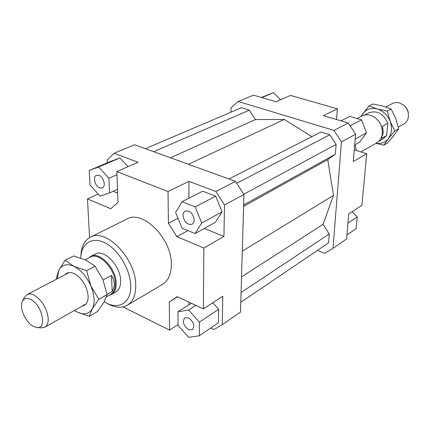 <?xml version="1.0" encoding="UTF-8"?>
<svg xmlns="http://www.w3.org/2000/svg" width="430" height="430" viewBox="0 0 430 430"><rect width="100%" height="100%" fill="white"/><g stroke="black" fill="none" stroke-linecap="round" stroke-linejoin="round"><path stroke-width="0.64" d="M398.277 127.172L403.872 124.007C406.463 122.459 407.979 120.024 408.425 116.691L408.344 113.391C407.796 110.247 406.35 107.591 404.006 105.425L399.255 102.786L395.826 102.48L393.09 103.205L385.817 106.995M386.575 135.552L381.308 138.546L383.264 132.795L382.539 126.21L387.828 123.302L386.575 135.552L382.979 138.976L378.674 141.427M357.045 118.546L361.99 115.987C366.166 114.025 370.488 114.547 374.965 117.562C379.437 121.013 381.91 125.555 382.377 131.188L382.324 133.553C381.797 137.847 379.91 140.975 376.653 142.937L360.931 151.924M88.628 257.984L90.682 256.43C99.346 250.97 116.084 268.277 116.154 283.074C116.277 288.68 114.697 292.486 111.408 294.507L108.989 295.388M85.226 259.747L90.321 257.102C98.814 251.749 115.219 268.723 115.294 283.236C115.417 288.729 113.869 292.464 110.644 294.442L106.452 296.834M22.629 300.817L24.354 297.544L27.004 294.62C29.025 293.609 31.46 293.83 34.298 295.286C41.973 300.274 46.596 307.778 48.16 317.786C48.456 322.516 47.322 325.666 44.758 327.246L40.866 327.88L37.179 327.552M112.182 291.604L111.477 275.41L113.047 278.355L114.004 281.376L114.321 284.38L113.998 287.304L112.182 291.604L107.118 294.486M403.662 105.124L405.377 106.656L407.011 108.951L408.054 111.569L408.409 113.843M33.228 326.322L36.507 327.493C47.359 329.858 42.473 305.08 30.82 299.527C26.821 297.582 23.989 298.21 22.317 301.414C19.049 307.627 25.537 322.387 33.228 326.322M364.355 115.111L368.752 112.832C377.11 110.091 383.469 113.579 387.828 123.302M103.098 280.021L111.477 275.41M374.283 117.1L375.121 117.664C379.502 121.04 381.921 125.485 382.377 131.005L382.399 132.01M90.682 256.43L95.234 254.076C103.915 248.61 120.604 265.81 120.631 280.559C120.744 286.144 119.148 289.944 115.853 291.965L111.408 294.507M188.587 317.84C193.774 321.844 195.07 325.8 192.463 329.708L188.593 329.643C183.416 325.612 182.148 321.656 184.792 317.775L188.587 317.84M182.922 215.408L183.481 212.726L185.072 211.039C189.947 210.34 193.005 213.318 194.236 219.977L193.677 222.611L192.129 224.277C187.249 225.024 184.18 222.068 182.922 215.408M99.647 187.942C94.966 186.314 92.525 176.644 96.476 175.268L99.045 175.338C103.732 176.918 106.199 186.631 102.286 188.012L99.647 187.942M90.257 237.252L126.957 219.02C142.76 209.383 172.091 238.897 171.366 264.617C171.269 274.13 168.318 280.715 162.518 284.359L127.28 305.279C133.015 301.666 135.837 294.958 135.73 285.16C135.923 258.672 105.85 227.626 90.257 237.252C84.361 240.461 81.243 246.616 80.899 255.716M106.694 303.112C114.52 307.762 121.384 308.487 127.28 305.279M80.732 257.995C81.173 243.348 92.192 236.097 105.296 243.031C118.4 249.766 130.306 269.562 130.704 285.375C131.58 303.198 118.105 310.766 104.216 301.731M354.997 144.738L356.373 150.505M107.253 162.83L107.129 160.008L114.117 153.279L134.531 144.765L235.516 181.352L215.914 191.495L224.525 204.997L243.944 194.51L235.516 181.352M114.117 153.279L138.057 162.266L116.82 171.581L168.039 191.538L188.894 181.352L215.914 191.495M113.111 191.307L117.648 193.156M128 166.679L119.959 157.934L110.521 161.444L89.241 170.474L90.004 184.943L100.034 196.107L109.537 192.946L117.497 189.297M224.525 204.997L223.928 236.43L203.852 248.056L203.363 308.907L222.788 296.211L222.251 324.655L240.494 312.083L243.944 194.51M222.251 324.655L213.941 329.563L210.721 328.015M203.363 308.907L177.246 296.652L169.286 301.978L177.617 296.824M188.91 302.123L188.915 304.838M199.305 335.819L199.386 322.113L188.582 310.025L177.966 311.815L178.052 325.37L188.593 337.287L199.305 335.819L218.462 322.731L218.687 309.251L212.796 302.736M178.047 324.612L169.603 330.122L169.286 301.978M177.999 218.236L168.399 223.288L176.843 236.65L187.894 230.598M188.894 181.352L188.899 198.214M204.314 228.443L223.928 236.43M215.726 196.144L202.68 191.2L182.003 201.724L175.617 212.458L182.105 228.201L195.08 233.576L215.349 222.31L222.106 211.877L215.726 196.144L195.166 206.9L182.003 201.724M203.852 248.056L176.843 236.65M89.574 237.613L87.462 198.897L110.779 208.744L118.003 202.39L116.82 171.581M354.266 149.85L366.709 153.72L361.915 205.287L348.741 213.898L346.569 239.021L333.003 248.368L324.768 253.34L317.372 250.453M230.942 112.187L231.039 107.817L238.263 101.507L333.986 130.392L341.452 141.846L333.003 248.368M240.784 302.258L328.574 242.875L329.256 233.947L323.059 224.347L333.476 195.365L327.773 159.632L335.362 154.225L336.115 144.405L329.837 134.767L320.93 132.042L228.948 178.971M311.895 136.649L284.273 119.454L255.404 119.561L249.335 110.155L241.397 107.726L145.388 148.694M341.452 141.846L355.621 134.192L348.295 122.985L333.986 130.392M348.295 122.985L323.371 115.67L337.367 108.833L290.481 95.417L276.017 101.759L253.506 95.148L238.263 101.507M366.709 153.72L353.261 161.513L355.621 134.192M337.367 108.833L336.556 119.54M87.462 198.897L98.169 194.032M280.543 99.776L273.448 92.713L261.327 97.449M273.448 92.713L261.908 97.615M340.985 120.841L349.676 116.417L361.555 119.852L350.149 125.818M361.555 119.852L366.532 132.859L359.571 142.196L354.696 144.905M366.532 132.859L355.202 139.062M352.084 211.71L357.228 216.913L356.158 228.663L346.919 234.974M357.228 216.913L347.945 223.1M109.537 192.946L108.914 178.299L116.944 174.747M108.914 178.299L98.642 166.99L119.959 157.934M98.642 166.99L89.241 170.474M195.08 233.576L201.756 223.014L222.106 211.877M201.756 223.014L195.166 206.9M168.399 223.288L168.039 191.538M199.386 322.113L218.687 309.251M188.582 310.025L195.822 305.37M177.966 311.815L191.366 303.274M169.603 330.122L123.071 306.918M329.256 233.947L241.069 292.518M323.059 224.347L241.526 276.888M333.476 195.365L242.283 251.168M255.404 119.561L170.468 157.783M284.273 119.454L188.404 164.281M249.335 110.155L153.671 151.699M327.773 159.632L243.595 206.368M335.362 154.225L243.638 204.992M336.115 144.405L243.772 194.236M329.837 134.767L236.736 183.25M89.209 316.389L76.862 311.879C83.716 315.212 88.827 314.239 92.192 308.955C93.665 306.294 94.299 302.919 94.1 298.829L93.133 292.534L90.923 285.993L98.825 299.296L92.192 308.955L89.209 316.389L97.422 311.616L103.958 302.188L107.129 294.571L102.856 279.435L95.041 266.175L86 260.107L73.605 255.968L65.118 260.279L73.939 266.363C66.956 263.31 61.936 264.574 58.883 270.153L57.244 278.807M56.566 279.161L56.362 277.968L58.883 270.153L65.118 260.279M65.097 274.7C67.429 272.174 70.622 271.894 74.686 273.867C82.345 278.726 86.822 286.041 88.123 295.813L88.075 298.479C87.526 302.957 85.554 305.488 82.168 306.069M74.454 310.433L76.862 311.879L74.401 310.465M73.939 266.363L86.591 270.658L90.923 285.993C86.677 276.635 81.017 270.094 73.939 266.363M95.041 266.175L86.591 270.658M107.129 294.571L98.825 299.296M360.781 116.616L368.924 106.006L377.207 108.973L387.274 111.107L390.214 121.491L394.788 130.946L388.446 138.557L390.467 134.939L391.477 130.688L391.391 126.097L390.214 121.491C387.543 115.052 383.205 110.881 377.207 108.973C371.192 107.554 366.387 109.129 362.802 113.697L361.281 116.353M375.965 143.33C381.082 144.034 385.242 142.443 388.446 138.557L383.823 145.12L387.666 142.889L393.912 135.418L398.621 128.769L395.713 118.47L391.166 109.043L382.791 106.076L372.88 104.001L368.924 106.006M383.823 145.12L375.841 143.405M394.788 130.946L398.621 128.769M387.274 111.107L391.166 109.043M44.758 327.246L86.124 303.833M404.587 105.871L404.006 105.425M408.285 112.66L408.344 113.391M27.004 294.62L69.128 272.593"/></g></svg>
